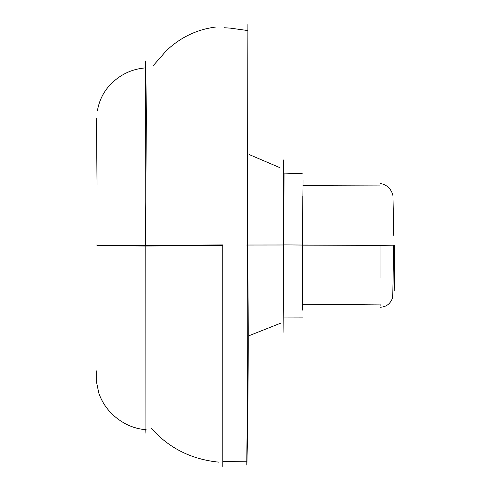 <?xml version="1.0" encoding="UTF-8"?>
<svg xmlns="http://www.w3.org/2000/svg" width="491" height="491" viewBox="0 0 491 491"><rect width="100%" height="100%" fill="white"/><g stroke="black" fill="none" stroke-linecap="round" stroke-linejoin="round"><path stroke-width="0.74" d="M380.138 305.721L380.12 304.101L302.438 304.758M380.046 277.661L380.028 245.365L393.751 245.193M394.525 288.082L394.39 245.138C394.611 306.402 394.58 306.396 394.285 245.113L302.339 245.046C303.18 157.881 303.211 157.912 302.425 245.144L380.028 245.365M302.339 245.046C302.505 331.738 302.53 331.769 302.425 245.144C302.53 331.769 302.505 331.738 302.339 245.046L283.798 244.892M284.074 172.801L284.001 209.442M283.933 277.961L283.908 316.971M284.001 245.119C284.074 362.548 283.921 362.505 283.534 244.991C283.743 129.655 283.896 129.698 284.001 245.119M246.672 245.027L283.534 244.991M247.39 245.175C248.581 360.339 246.384 469.144 246.869 465.02C246.869 468.543 249.538 359.148 247.421 244.5L247.906 24.55M145.692 61.001L146.379 115.324L145.453 246.028L222.754 245.568L222.779 466.444M145.68 61.013L145.907 433.228M96.702 244.984C99.305 245.371 115.753 245.525 146.048 245.439L222.742 244.917M145.453 246.028L96.93 245.623M96.653 370.858L96.647 382.919M145.901 433.234L145.766 429.717M380.108 307.231C386.349 307.028 390.554 303.757 392.739 297.417L393.629 245.052M393.457 245.119L392.917 295.435M302.941 185.684L380.095 185.917M302.198 173.611L284.08 173.102M283.964 286.787L283.958 323.931M279.87 167.658L249.047 154.493M247.679 30.54L230.334 28.14L224.074 27.717M222.951 461.46L246.826 461.215M146.03 67.862C135.148 68.593 125.432 72.226 116.883 78.763C106.124 86.999 99.63 97.684 97.396 110.825M96.709 382.974L98.82 393.138C102.281 403.037 108.223 411.323 116.643 418.001C125.395 424.948 135.24 428.864 146.183 429.748M151.289 428.256C168.953 448.173 191.515 459.472 218.961 462.154M97.022 184.788L96.475 118.3M280.453 323.262L249.244 335.635M394.426 288.223L394.518 261.433M380.237 183.511C390.897 185.125 393.359 195.486 392.966 196.903L393.8 235.981M284.111 317.051L302.53 317.094M152.842 66.07L166.627 50.407C180.706 37.236 196.971 29.466 215.414 27.091"/></g></svg>
